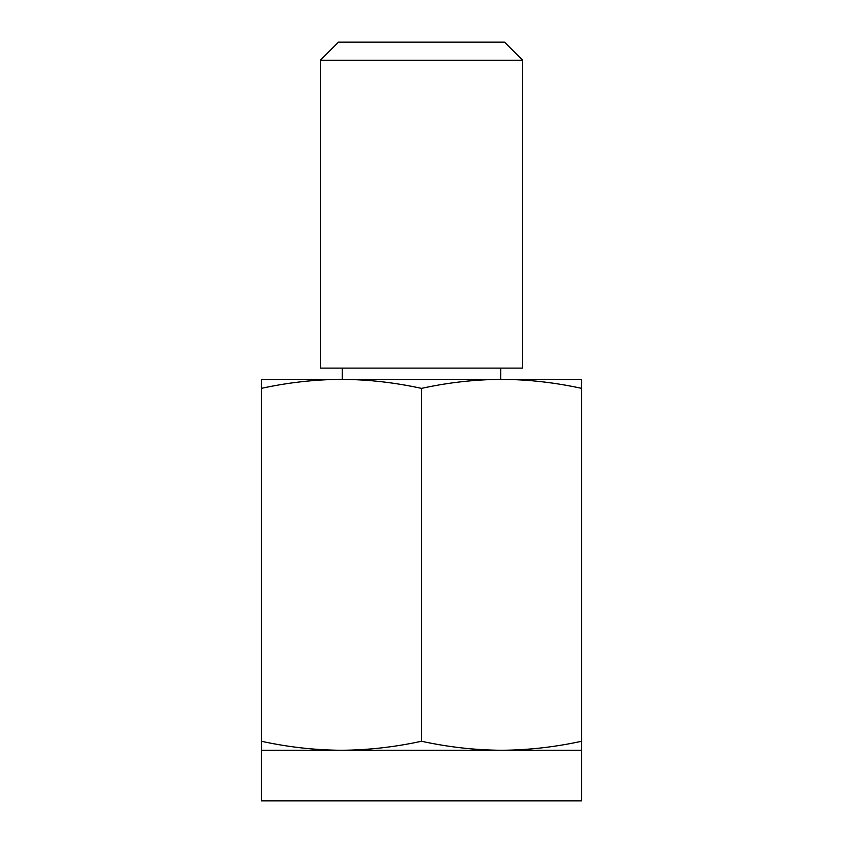 <?xml version="1.0" encoding="UTF-8"?>
<svg xmlns="http://www.w3.org/2000/svg" width="843" height="843" viewBox="0 0 843 843"><rect width="100%" height="100%" fill="white"/><g stroke="black" fill="none" stroke-linecap="round" stroke-linejoin="round"><path stroke-width="1.26" d="M421.5 741.25C394.809 747.088 368.106 750.091 341.415 750.27L261.33 750.27L261.33 388.37C288.021 382.532 314.724 379.529 341.415 379.35C368.106 379.529 394.809 382.532 421.5 388.37C448.191 382.532 474.894 379.529 501.585 379.35C528.276 379.529 554.979 382.532 581.67 388.37L581.67 741.25C554.979 747.088 528.276 750.091 501.585 750.27C474.894 750.091 448.191 747.088 421.5 741.25L421.5 388.37M581.67 388.37L581.67 379.35L261.33 379.35L261.33 388.37M261.33 741.25C288.021 747.088 314.724 750.091 341.415 750.27L581.67 750.27L581.67 741.25M320.34 60.253L338.443 42.15L504.557 42.15L522.66 60.253L522.66 368.106L320.34 368.106L320.34 60.253L522.66 60.253M261.33 750.27L261.33 800.85L581.67 800.85L581.67 750.27M342.258 368.106L342.258 379.35M500.742 368.106L500.742 379.35"/></g></svg>
